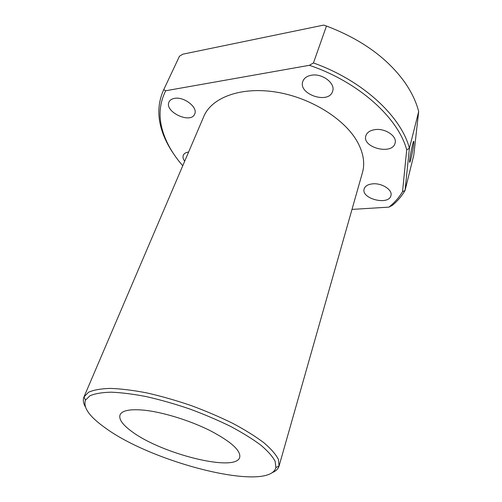 <?xml version="1.0" encoding="UTF-8"?>
<svg xmlns="http://www.w3.org/2000/svg" width="502" height="502" viewBox="0 0 502 502"><rect width="100%" height="100%" fill="white"/><g stroke="black" fill="none" stroke-linecap="round" stroke-linejoin="round"><path stroke-width="0.75" d="M173.761 154.064C167.95 145.687 163.777 137.109 161.242 128.317C157.383 114.883 158.161 102.107 163.583 89.99L163.734 89.67L165.698 90.755C159.529 103.111 158.431 116.238 162.422 130.156L161.242 128.317M182.753 165.748C172.832 154.421 166.055 142.562 162.422 130.156M165.698 90.755L309.383 65.304L313.443 62.957L326.476 26.029L323.677 25.1L182.828 54.185L179.478 56.211L163.734 89.67M179.478 56.211L163.583 89.99M309.383 65.304C359.099 82.096 398.262 118.102 406.702 149.822L402.541 191.67L405.039 190.54C401.769 196.087 397.553 201.02 392.382 205.324L388.918 207.131L351.996 209.403M402.541 191.67C399.077 197.531 394.541 202.689 388.918 207.131M174.464 98.379C183.989 96.315 198.246 107.528 194.669 114.048C190.848 124.37 163.941 111.726 169.048 101.937C169.952 100.061 171.759 98.875 174.464 98.379M326.476 26.029C361.057 39.181 387.08 57.849 404.556 82.033C411.477 91.916 416.183 101.755 418.681 111.551L409.419 148.272C401.186 116.552 362.883 80.464 313.443 62.957M406.702 149.822L409.419 148.272L405.039 190.54L413.786 155.162L418.681 111.551M410.987 158.569C410.209 161.663 409.739 162.855 409.588 162.14C409.099 159.856 413.56 138.232 413.824 141.583C414.094 142.919 412.418 152.928 410.987 158.569M131.424 431.212C122.507 424.648 118.704 419.22 120.022 414.928C122.011 410.423 130.187 408.86 144.538 410.228C163.213 412.236 190.082 420.557 210.225 430.672C231.102 441.666 240.935 450.545 239.724 457.316C235.927 472.702 160.659 453.676 131.424 431.212M85.334 406.802C83.257 403.081 82.799 399.805 83.953 396.975L88.565 392.238C93.673 389.947 100.94 388.667 110.352 388.397C120.913 388.768 133.017 390.267 146.678 392.878C160.954 396.128 175.644 400.301 190.754 405.409C205.707 410.95 219.75 416.949 232.89 423.412C245.152 429.976 255.499 436.433 263.939 442.783C271.086 448.92 275.924 454.486 278.453 459.487L279.056 466.069C278.177 468.993 275.755 471.246 271.802 472.834M279.056 466.069L362.463 172.562C365.092 163.288 363.467 153.173 357.593 142.21C345.025 119.062 310.374 97.35 275.454 91.979C240.496 86.52 211.537 97.727 203.843 116.389L83.953 396.975M188.589 152.043L188.608 152.037C185.878 152.407 184.121 153.455 183.33 155.193C182.615 157 183.067 159.015 184.68 161.236M372.653 183.845C381.853 182.847 392.834 189.957 390.939 195.567C388.843 205.851 360.781 198.767 364.17 188.877C365.13 186.016 367.96 184.341 372.653 183.845M375.126 129.61C385.31 128.066 397.389 136.337 395.08 143.12C392.407 155.432 361.741 147.626 365.858 135.76C366.993 132.409 370.087 130.357 375.126 129.61M311.271 75.256C322.146 72.991 335.825 83.42 332.6 91.282C328.829 104.742 297.598 94.194 302.875 81.255C304.112 78.092 306.91 76.091 311.271 75.256M105.163 427.817C89.544 416.742 82.974 407.53 85.447 400.176L89.914 395.783C94.922 393.599 102.019 392.401 111.206 392.187C121.503 392.595 133.3 394.089 146.603 396.662C160.508 399.849 174.809 403.928 189.511 408.904C204.076 414.288 217.755 420.118 230.562 426.393C242.522 432.768 252.631 439.03 260.889 445.192C267.892 451.141 272.655 456.544 275.171 461.388L275.88 467.613C269.367 492.581 152.784 463.02 105.163 427.817M275.88 467.613L279.106 465.906M85.447 400.176L84.016 396.818"/></g></svg>
